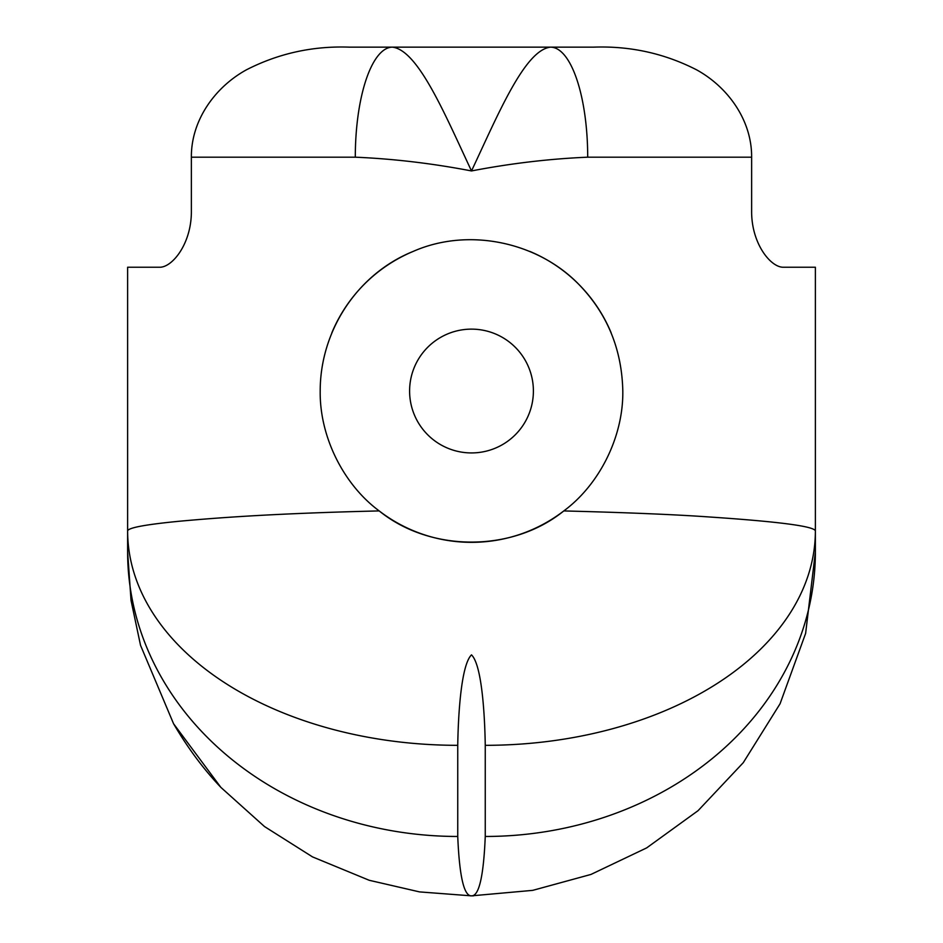 <?xml version="1.0" encoding="UTF-8"?>
<svg xmlns="http://www.w3.org/2000/svg" width="943" height="943" viewBox="0 0 943 943"><rect width="100%" height="100%" fill="white"/><g stroke="black" fill="none" stroke-linecap="round" stroke-linejoin="round"><path stroke-width="1.41" d="M471.5 170.942C510.693 163.398 549.439 158.813 587.701 157.186A110.036 37.19 -90 0 0 550.523 47.15C524.685 49.979 497.963 114.775 471.5 170.942C445.061 114.692 418.291 50.297 392.477 47.15A110.036 37.19 90 0 0 355.299 157.186C393.573 158.825 432.307 163.41 471.5 170.942M815.377 551.973A330.121 284.491 180 0 1 485.256 836.465C483.582 876.412 478.997 896.204 471.5 895.85L532.724 890.357L590.978 874.432L646.662 847.898L698.068 810.674L743.261 762.687L780.061 703.773L805.628 633.378L815.377 551.973L815.377 267.234L783.586 267.234C771.044 267.753 751.807 244.261 751.63 212.21L751.63 157.186C751.913 120.456 728.126 87.169 696.559 69.806C664.438 53.386 630.101 45.83 593.571 47.15L349.429 47.15C312.899 45.83 278.562 53.386 246.441 69.806C214.874 87.169 191.087 120.456 191.37 157.186L191.37 212.21C191.193 244.261 171.956 267.753 159.414 267.234L127.623 267.234L127.623 530.862A330.121 214.474 0 0 0 457.744 745.324C458.215 715.218 461.068 664.921 471.5 654.866C481.932 664.933 484.785 715.23 485.256 745.324A330.121 214.474 0 0 0 815.377 530.862C813.986 526.288 779.26 521.703 711.187 517.106C676.803 514.63 627.673 512.568 563.796 510.929C512.568 552.468 430.456 552.504 379.192 510.917C277.372 513.369 221.039 517.448 180.113 521.173C145.941 524.461 128.448 527.691 127.623 530.862L127.623 551.973L131.03 600.408L140.542 645.354L173.571 723.741L220.886 787.393L264.5 826.551L312.534 856.904L369.243 880.29L419.552 891.901L471.5 895.85C464.003 896.204 459.418 876.412 457.744 836.465A330.121 284.491 180 0 1 127.623 551.973M379.192 510.917C343.83 484.82 319.559 437.092 320.196 391.027C320.149 330.451 357.692 273.729 413.234 251.392C468.459 227.051 537.545 242.056 578.495 284.043C607.115 313.406 621.897 349.075 622.804 391.027C623.441 437.092 599.17 484.82 563.808 510.917A151.304 151.304 0 0 1 379.204 510.929M611.135 332.761A151.304 151.304 0 0 0 529.766 251.392M413.234 251.392A151.304 151.304 0 0 0 331.865 332.761M533.396 391.027A61.896 61.896 0 0 0 440.546 337.429A61.896 61.896 0 0 0 440.546 444.636A61.896 61.896 0 0 0 533.396 391.027M587.701 157.186L751.63 157.186M191.37 157.186L355.299 157.186M457.744 836.465L457.744 745.324M485.256 745.324L485.256 836.465M470.427 895.85L472.384 895.85M312.534 856.904L369.243 880.29M173.571 723.741C187.669 747.823 203.44 769.04 220.886 787.393M471.5 895.85L473.457 895.85"/></g></svg>
